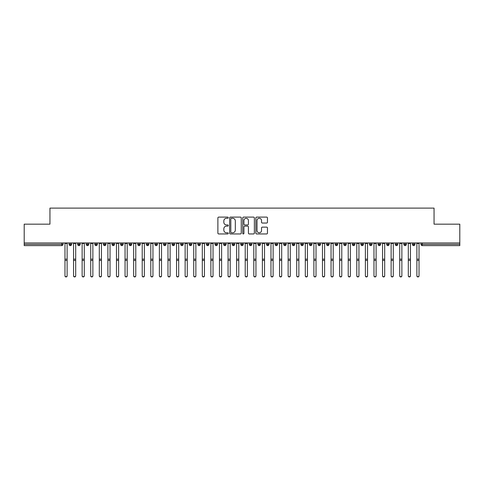 <?xml version="1.0" encoding="UTF-8"?>
<svg xmlns="http://www.w3.org/2000/svg" width="484" height="484" viewBox="0 0 484 484"><rect width="100%" height="100%" fill="white"/><g stroke="black" fill="none" stroke-linecap="round" stroke-linejoin="round"><path stroke-width="0.73" d="M228.267 217.697A0.587 0.587 0 0 0 227.68 217.104L218.726 217.104A0.841 0.841 0 0 0 217.885 217.945L217.885 233.113A0.841 0.841 0 0 0 218.726 233.953L227.68 233.953A0.587 0.587 0 0 0 228.267 233.367A0.587 0.587 0 0 0 227.68 232.774L226.518 232.774A2.698 2.698 0 0 1 223.826 230.082L223.826 228.817A2.698 2.698 0 0 1 226.518 226.119L227.68 226.119A0.587 0.587 0 0 0 228.267 225.532A0.587 0.587 0 0 0 227.68 224.939L226.518 224.939A2.698 2.698 0 0 1 223.826 222.247L223.826 220.982A2.698 2.698 0 0 1 226.518 218.284L227.68 218.284A0.587 0.587 0 0 0 228.267 217.697M266.623 223.045A0.841 0.841 0 0 0 267.464 222.204L267.464 217.945A0.841 0.841 0 0 0 266.623 217.104L256.683 217.104A0.841 0.841 0 0 0 255.836 217.945L255.836 233.113A0.841 0.841 0 0 0 256.683 233.953L266.623 233.953A0.841 0.841 0 0 0 267.464 233.113L267.464 227.976A0.841 0.841 0 0 0 266.623 227.129L262.37 227.129A0.841 0.841 0 0 0 261.523 227.976L261.523 230.523A2.257 2.257 0 0 1 259.273 232.774A2.257 2.257 0 0 1 257.016 230.523L257.016 220.541A2.257 2.257 0 0 1 259.273 218.284A2.257 2.257 0 0 1 261.523 220.541L261.523 222.204A0.841 0.841 0 0 0 262.37 223.045L266.623 223.045M24.2 242.956L459.8 242.956L459.8 224.159L434.051 224.159L434.051 208.108L49.949 208.108L49.949 224.159L24.2 224.159L24.2 244.329L61.728 244.329L61.728 242.956M241.262 217.945A0.841 0.841 0 0 0 240.421 217.104L230.481 217.104A0.841 0.841 0 0 0 229.634 217.945L229.634 233.113A0.841 0.841 0 0 0 230.481 233.953L240.421 233.953A0.841 0.841 0 0 0 241.262 233.113L241.262 217.945M243.579 217.104L253.519 217.104A0.841 0.841 0 0 1 254.366 217.945L254.366 233.113A0.841 0.841 0 0 1 253.519 233.953L249.266 233.953A0.841 0.841 0 0 1 248.425 233.113L248.425 226.96A0.841 0.841 0 0 0 247.584 226.119L244.759 226.119A0.841 0.841 0 0 0 243.918 226.96L243.918 233.367A0.587 0.587 0 0 1 243.325 233.953A0.587 0.587 0 0 1 242.738 233.367L242.738 217.945A0.841 0.841 0 0 1 243.579 217.104M63.017 244.329L61.728 244.329L61.728 245.618A1.289 1.289 0 0 0 63.017 244.329L63.017 242.956L63.017 244.329A1.289 1.289 0 0 1 61.728 245.618L24.2 245.618L24.2 244.329M459.8 242.956L459.8 245.618L422.272 245.618A1.289 1.289 0 0 1 420.983 244.329L420.983 242.956M70.355 242.956L70.355 245.618A1.289 1.289 0 0 1 69.067 244.329L69.067 242.956L69.067 244.329A1.289 1.289 0 0 0 70.355 245.618A1.289 1.289 0 0 0 71.602 244.329L71.602 242.956M78.94 242.956L78.94 245.618A1.289 1.289 0 0 1 77.652 244.329L77.652 242.956L77.652 244.329A1.289 1.289 0 0 0 78.94 245.618A1.289 1.289 0 0 0 80.187 244.329L80.187 242.956M87.525 242.956L87.525 245.618A1.289 1.289 0 0 1 86.237 244.329L86.237 242.956L86.237 244.329A1.289 1.289 0 0 0 87.525 245.618A1.289 1.289 0 0 0 88.766 244.329L88.766 242.956M96.104 242.956L96.104 245.618A1.289 1.289 0 0 1 94.822 244.329L94.822 242.956L94.822 244.329A1.289 1.289 0 0 0 96.104 245.618A1.289 1.289 0 0 0 97.351 244.329L97.351 242.956M104.689 242.956L104.689 245.618A1.289 1.289 0 0 1 103.401 244.329L103.401 242.956L103.401 244.329A1.289 1.289 0 0 0 104.689 245.618A1.289 1.289 0 0 0 105.935 244.329L105.935 242.956M113.274 242.956L113.274 245.618A1.289 1.289 0 0 1 111.985 244.329L111.985 242.956L111.985 244.329A1.289 1.289 0 0 0 113.274 245.618A1.289 1.289 0 0 0 114.514 244.329L114.514 242.956M121.853 242.956L121.853 245.618A1.289 1.289 0 0 1 120.57 244.329L120.57 242.956L120.57 244.329A1.289 1.289 0 0 0 121.853 245.618A1.289 1.289 0 0 0 123.099 244.329L123.099 242.956M130.438 242.956L130.438 245.618A1.289 1.289 0 0 1 129.149 244.329L129.149 242.956L129.149 244.329A1.289 1.289 0 0 0 130.438 245.618A1.289 1.289 0 0 0 131.684 244.329L131.684 242.956M139.023 242.956L139.023 245.618A1.289 1.289 0 0 1 137.734 244.329L137.734 242.956L137.734 244.329A1.289 1.289 0 0 0 139.023 245.618A1.289 1.289 0 0 0 140.269 244.329L140.269 242.956M147.608 242.956L147.608 245.618A1.289 1.289 0 0 1 146.319 244.329L146.319 242.956L146.319 244.329A1.289 1.289 0 0 0 147.608 245.618A1.289 1.289 0 0 0 148.848 244.329L148.848 242.956M156.187 242.956L156.187 245.618A1.289 1.289 0 0 1 154.904 244.329L154.904 242.956L154.904 244.329A1.289 1.289 0 0 0 156.187 245.618A1.289 1.289 0 0 0 157.433 244.329L157.433 242.956M164.772 242.956L164.772 245.618A1.289 1.289 0 0 1 163.483 244.329L163.483 242.956L163.483 244.329A1.289 1.289 0 0 0 164.772 245.618A1.289 1.289 0 0 0 166.018 244.329L166.018 242.956M173.357 242.956L173.357 245.618A1.289 1.289 0 0 1 172.068 244.329A1.289 1.289 0 0 0 173.357 245.618A1.289 1.289 0 0 1 172.068 244.329L172.068 242.956M174.603 242.956L174.603 244.329A1.289 1.289 0 0 1 173.357 245.618A1.289 1.289 0 0 0 174.603 244.329L172.068 244.329M181.942 245.618A1.289 1.289 0 0 1 180.653 244.329L180.653 242.956L180.653 244.329A1.289 1.289 0 0 0 181.942 245.618A1.289 1.289 0 0 0 183.182 244.329L183.182 242.956L183.182 244.329A1.289 1.289 0 0 1 181.942 245.618L181.942 244.329L183.182 244.329M190.521 242.956L190.521 245.618A1.289 1.289 0 0 1 189.232 244.329L189.232 242.956L189.232 244.329A1.289 1.289 0 0 0 190.521 245.618A1.289 1.289 0 0 0 191.767 244.329L191.767 242.956M199.106 242.956L199.106 245.618A1.289 1.289 0 0 1 197.817 244.329L197.817 242.956L197.817 244.329A1.289 1.289 0 0 0 199.106 245.618A1.289 1.289 0 0 0 200.352 244.329L200.352 242.956M207.69 242.956L207.69 244.329L206.402 244.329L206.402 242.956L206.402 244.329A1.289 1.289 0 0 0 207.69 245.618A1.289 1.289 0 0 0 208.931 244.329L208.931 242.956L208.931 244.329A1.289 1.289 0 0 1 207.69 245.618A1.289 1.289 0 0 1 206.402 244.329A1.289 1.289 0 0 0 207.69 245.618L207.69 244.329L208.931 244.329M216.269 242.956L216.269 245.618A1.289 1.289 0 0 1 214.987 244.329L214.987 242.956L214.987 244.329A1.289 1.289 0 0 0 216.269 245.618A1.289 1.289 0 0 0 217.516 244.329L217.516 242.956M224.854 242.956L224.854 245.618A1.289 1.289 0 0 1 223.566 244.329L223.566 242.956L223.566 244.329A1.289 1.289 0 0 0 224.854 245.618A1.289 1.289 0 0 0 226.101 244.329L226.101 242.956M233.439 242.956L233.439 245.618A1.289 1.289 0 0 1 232.151 244.329L232.151 242.956L232.151 244.329A1.289 1.289 0 0 0 233.439 245.618A1.289 1.289 0 0 0 234.686 244.329L234.686 242.956M242.024 242.956L242.024 245.618A1.289 1.289 0 0 1 240.736 244.329L240.736 242.956M243.264 242.956L243.264 244.329A1.289 1.289 0 0 1 242.024 245.618A1.289 1.289 0 0 0 243.264 244.329L240.736 244.329A1.289 1.289 0 0 0 242.024 245.618M250.603 245.618A1.289 1.289 0 0 1 249.314 244.329L249.314 242.956L249.314 244.329A1.289 1.289 0 0 0 250.603 245.618A1.289 1.289 0 0 0 251.849 244.329L251.849 242.956L251.849 244.329A1.289 1.289 0 0 1 250.603 245.618L250.603 244.329L251.849 244.329M259.188 242.956L259.188 245.618A1.289 1.289 0 0 1 257.899 244.329L257.899 242.956M260.434 242.956L260.434 244.329A1.289 1.289 0 0 1 259.188 245.618A1.289 1.289 0 0 0 260.434 244.329L257.899 244.329A1.289 1.289 0 0 0 259.188 245.618M267.773 242.956L267.773 245.618A1.289 1.289 0 0 1 266.484 244.329L266.484 242.956M269.013 242.956L269.013 244.329L269.013 242.956M276.352 242.956L276.352 245.618A1.289 1.289 0 0 1 275.069 244.329A1.289 1.289 0 0 0 276.352 245.618A1.289 1.289 0 0 1 275.069 244.329L275.069 242.956M277.598 242.956L277.598 244.329L277.598 242.956M284.937 242.956L284.937 245.618A1.289 1.289 0 0 1 283.648 244.329L283.648 242.956M286.183 242.956L286.183 244.329L286.183 242.956M293.522 242.956L293.522 245.618A1.289 1.289 0 0 1 292.233 244.329L292.233 242.956M294.768 242.956L294.768 244.329A1.289 1.289 0 0 1 293.522 245.618A1.289 1.289 0 0 0 294.768 244.329L292.233 244.329A1.289 1.289 0 0 0 293.522 245.618M302.107 242.956L302.107 245.618A1.289 1.289 0 0 1 300.818 244.329L300.818 242.956M303.347 242.956L303.347 244.329L303.347 242.956M310.686 242.956L310.686 245.618A1.289 1.289 0 0 1 309.397 244.329L309.397 242.956M311.932 242.956L311.932 244.329L311.932 242.956M319.271 242.956L319.271 245.618A1.289 1.289 0 0 1 317.982 244.329L317.982 242.956M320.517 242.956L320.517 244.329L320.517 242.956M327.856 242.956L327.856 245.618A1.289 1.289 0 0 1 326.567 244.329L326.567 242.956M329.096 242.956L329.096 244.329A1.289 1.289 0 0 1 327.856 245.618A1.289 1.289 0 0 0 329.096 244.329L326.567 244.329A1.289 1.289 0 0 0 327.856 245.618M336.434 242.956L336.434 245.618A1.289 1.289 0 0 1 335.152 244.329L335.152 242.956L335.152 244.329A1.289 1.289 0 0 0 336.434 245.618A1.289 1.289 0 0 0 337.681 244.329L337.681 242.956M345.019 242.956L345.019 245.618A1.289 1.289 0 0 1 343.731 244.329L343.731 242.956M346.266 242.956L346.266 244.329L346.266 242.956M353.604 242.956L353.604 245.618A1.289 1.289 0 0 1 352.316 244.329A1.289 1.289 0 0 0 353.604 245.618A1.289 1.289 0 0 1 352.316 244.329L352.316 242.956M354.851 242.956L354.851 244.329L354.851 242.956M362.189 242.956L362.189 245.618A1.289 1.289 0 0 1 360.901 244.329L360.901 242.956L360.901 244.329A1.289 1.289 0 0 0 362.189 245.618A1.289 1.289 0 0 0 363.43 244.329L363.43 242.956M370.768 242.956L370.768 245.618A1.289 1.289 0 0 1 369.486 244.329A1.289 1.289 0 0 0 370.768 245.618A1.289 1.289 0 0 1 369.486 244.329L369.486 242.956M372.014 242.956L372.014 244.329A1.289 1.289 0 0 1 370.768 245.618A1.289 1.289 0 0 0 372.014 244.329L369.486 244.329M379.353 242.956L379.353 245.618A1.289 1.289 0 0 1 378.064 244.329L378.064 242.956L378.064 244.329A1.289 1.289 0 0 0 379.353 245.618A1.289 1.289 0 0 0 380.599 244.329L380.599 242.956M387.938 242.956L387.938 245.618A1.289 1.289 0 0 1 386.649 244.329L386.649 242.956M389.178 242.956L389.178 244.329L389.178 242.956M396.517 242.956L396.517 245.618A1.289 1.289 0 0 1 395.234 244.329A1.289 1.289 0 0 0 396.517 245.618A1.289 1.289 0 0 1 395.234 244.329L395.234 242.956M397.763 242.956L397.763 244.329L397.763 242.956M405.102 242.956L405.102 245.618A1.289 1.289 0 0 1 403.813 244.329L403.813 242.956M406.348 242.956L406.348 244.329L406.348 242.956M413.687 242.956L413.687 245.618A1.289 1.289 0 0 1 412.398 244.329L412.398 242.956M414.933 242.956L414.933 244.329A1.289 1.289 0 0 1 413.687 245.618A1.289 1.289 0 0 0 414.933 244.329L412.398 244.329A1.289 1.289 0 0 0 413.687 245.618M181.942 242.956L181.942 244.329L180.653 244.329M250.603 242.956L250.603 244.329L249.314 244.329M267.773 245.618A1.289 1.289 0 0 0 269.013 244.329A1.289 1.289 0 0 1 267.773 245.618A1.289 1.289 0 0 1 266.484 244.329L269.013 244.329M276.352 245.618A1.289 1.289 0 0 0 277.598 244.329A1.289 1.289 0 0 1 276.352 245.618M284.937 245.618A1.289 1.289 0 0 0 286.183 244.329A1.289 1.289 0 0 1 284.937 245.618A1.289 1.289 0 0 1 283.648 244.329L286.183 244.329M302.107 245.618A1.289 1.289 0 0 0 303.347 244.329A1.289 1.289 0 0 1 302.107 245.618A1.289 1.289 0 0 1 300.818 244.329L303.347 244.329M310.686 245.618A1.289 1.289 0 0 0 311.932 244.329A1.289 1.289 0 0 1 310.686 245.618A1.289 1.289 0 0 1 309.397 244.329L311.932 244.329M319.271 245.618A1.289 1.289 0 0 0 320.517 244.329A1.289 1.289 0 0 1 319.271 245.618A1.289 1.289 0 0 1 317.982 244.329L320.517 244.329M345.019 245.618A1.289 1.289 0 0 0 346.266 244.329A1.289 1.289 0 0 1 345.019 245.618A1.289 1.289 0 0 1 343.731 244.329L346.266 244.329M353.604 245.618A1.289 1.289 0 0 0 354.851 244.329A1.289 1.289 0 0 1 353.604 245.618M387.938 245.618A1.289 1.289 0 0 0 389.178 244.329A1.289 1.289 0 0 1 387.938 245.618A1.289 1.289 0 0 1 386.649 244.329L389.178 244.329M396.517 245.618A1.289 1.289 0 0 0 397.763 244.329A1.289 1.289 0 0 1 396.517 245.618M405.102 245.618A1.289 1.289 0 0 0 406.348 244.329A1.289 1.289 0 0 1 405.102 245.618A1.289 1.289 0 0 1 403.813 244.329L406.348 244.329M422.272 245.618A1.289 1.289 0 0 1 420.983 244.329A1.289 1.289 0 0 0 422.272 245.618L422.272 244.329L459.8 244.329M231.406 218.284A0.587 0.587 0 0 0 230.814 218.877L230.814 232.187A0.587 0.587 0 0 0 231.406 232.774L232.629 232.774A2.698 2.698 0 0 0 235.321 230.082L235.321 220.982A2.698 2.698 0 0 0 232.629 218.284L231.406 218.284M248.425 220.583A2.257 2.257 0 0 0 246.168 218.326A2.257 2.257 0 0 0 243.918 220.583L243.918 224.098A0.841 0.841 0 0 0 244.759 224.939L247.584 224.939A0.841 0.841 0 0 0 248.425 224.098L248.425 220.583M67.119 275.892A1.071 1.053 180 0 1 66.042 276.945A1.071 1.053 180 0 1 64.971 275.892L64.971 275.662A1.071 1.053 -0 0 0 66.042 276.715A1.071 1.053 -0 0 0 67.119 275.662L67.119 260.658M64.971 242.956L64.971 275.662M67.119 242.956L67.119 275.662M75.698 275.892A1.071 1.053 180 0 1 74.627 276.945A1.071 1.053 180 0 1 73.556 275.892L73.556 275.662A1.071 1.053 -0 0 0 74.627 276.715A1.071 1.053 -0 0 0 75.698 275.662L75.698 260.658M84.283 275.892A1.071 1.053 180 0 1 83.212 276.945A1.071 1.053 180 0 1 82.135 275.892L82.135 275.662A1.071 1.053 -0 0 0 83.212 276.715A1.071 1.053 -0 0 0 84.283 275.662L84.283 260.658M92.867 275.892A1.071 1.053 180 0 1 91.791 276.945A1.071 1.053 180 0 1 90.72 275.892L90.72 275.662A1.071 1.053 -0 0 0 91.791 276.715A1.071 1.053 -0 0 0 92.867 275.662L92.867 260.658M101.446 275.892A1.071 1.053 180 0 1 100.376 276.945A1.071 1.053 180 0 1 99.305 275.892L99.305 275.662A1.071 1.053 -0 0 0 100.376 276.715A1.071 1.053 -0 0 0 101.446 275.662L101.446 260.658M73.556 242.956L73.556 275.662M75.698 242.956L75.698 275.662M82.135 242.956L82.135 275.662M84.283 242.956L84.283 275.662M90.72 242.956L90.72 275.662M92.867 242.956L92.867 275.662M99.305 242.956L99.305 275.662M101.446 242.956L101.446 275.662M110.031 275.892A1.071 1.053 180 0 1 108.96 276.945A1.071 1.053 180 0 1 107.89 275.892L107.89 275.662A1.071 1.053 -0 0 0 108.96 276.715A1.071 1.053 -0 0 0 110.031 275.662L110.031 260.658M107.89 242.956L107.89 275.662M110.031 242.956L110.031 275.662M118.616 275.892A1.071 1.053 180 0 1 117.545 276.945A1.071 1.053 180 0 1 116.469 275.892L116.469 275.662A1.071 1.053 -0 0 0 117.545 276.715A1.071 1.053 -0 0 0 118.616 275.662L118.616 260.658M127.201 275.892A1.071 1.053 180 0 1 126.124 276.945A1.071 1.053 180 0 1 125.053 275.892L125.053 275.662A1.071 1.053 -0 0 0 126.124 276.715A1.071 1.053 -0 0 0 127.201 275.662L127.201 260.658M135.78 275.892A1.071 1.053 180 0 1 134.709 276.945A1.071 1.053 180 0 1 133.638 275.892L133.638 275.662A1.071 1.053 -0 0 0 134.709 276.715A1.071 1.053 -0 0 0 135.78 275.662L135.78 260.658M144.365 275.892A1.071 1.053 180 0 1 143.294 276.945A1.071 1.053 180 0 1 142.217 275.892L142.217 275.662A1.071 1.053 -0 0 0 143.294 276.715A1.071 1.053 -0 0 0 144.365 275.662L144.365 260.658M116.469 242.956L116.469 275.662M118.616 242.956L118.616 275.662M125.053 242.956L125.053 275.662M127.201 242.956L127.201 275.662M133.638 242.956L133.638 275.662M135.78 242.956L135.78 275.662M142.217 242.956L142.217 275.662M144.365 242.956L144.365 275.662M152.95 275.892A1.071 1.053 180 0 1 151.873 276.945A1.071 1.053 180 0 1 150.802 275.892L150.802 275.662A1.071 1.053 -0 0 0 151.873 276.715A1.071 1.053 -0 0 0 152.95 275.662L152.95 260.658M161.535 275.892A1.071 1.053 180 0 1 160.458 276.945A1.071 1.053 180 0 1 159.387 275.892L159.387 275.662A1.071 1.053 -0 0 0 160.458 276.715A1.071 1.053 -0 0 0 161.535 275.662L161.535 260.658M170.114 275.892A1.071 1.053 180 0 1 169.043 276.945A1.071 1.053 180 0 1 167.972 275.892L167.972 275.662A1.071 1.053 -0 0 0 169.043 276.715A1.071 1.053 -0 0 0 170.114 275.662L170.114 260.658M178.699 275.892A1.071 1.053 180 0 1 177.628 276.945A1.071 1.053 180 0 1 176.551 275.892L176.551 275.662A1.071 1.053 -0 0 0 177.628 276.715A1.071 1.053 -0 0 0 178.699 275.662L178.699 260.658M187.284 275.892A1.071 1.053 180 0 1 186.207 276.945A1.071 1.053 180 0 1 185.136 275.892L185.136 275.662A1.071 1.053 -0 0 0 186.207 276.715A1.071 1.053 -0 0 0 187.284 275.662L187.284 260.658M150.802 242.956L150.802 275.662M152.95 242.956L152.95 275.662M159.387 242.956L159.387 275.662M161.535 242.956L161.535 275.662M167.972 242.956L167.972 275.662M170.114 242.956L170.114 275.662M176.551 242.956L176.551 275.662M178.699 242.956L178.699 275.662M185.136 242.956L185.136 275.662M187.284 242.956L187.284 275.662M195.863 275.892A1.071 1.053 180 0 1 194.792 276.945A1.071 1.053 180 0 1 193.721 275.892L193.721 275.662A1.071 1.053 -0 0 0 194.792 276.715A1.071 1.053 -0 0 0 195.863 275.662L195.863 260.658M193.721 242.956L193.721 275.662M195.863 242.956L195.863 275.662M204.448 275.892A1.071 1.053 180 0 1 203.377 276.945A1.071 1.053 180 0 1 202.3 275.892L202.3 275.662A1.071 1.053 -0 0 0 203.377 276.715A1.071 1.053 -0 0 0 204.448 275.662L204.448 260.658M202.3 242.956L202.3 275.662M204.448 242.956L204.448 275.662M213.033 275.892A1.071 1.053 180 0 1 211.956 276.945A1.071 1.053 180 0 1 210.885 275.892L210.885 275.662A1.071 1.053 -0 0 0 211.956 276.715A1.071 1.053 -0 0 0 213.033 275.662L213.033 260.658M210.885 242.956L210.885 275.662M213.033 242.956L213.033 275.662M221.618 275.892A1.071 1.053 180 0 1 220.541 276.945A1.071 1.053 180 0 1 219.47 275.892L219.47 275.662A1.071 1.053 -0 0 0 220.541 276.715A1.071 1.053 -0 0 0 221.618 275.662L221.618 260.658M219.47 242.956L219.47 275.662M221.618 242.956L221.618 275.662M230.196 275.892A1.071 1.053 180 0 1 229.126 276.945A1.071 1.053 180 0 1 228.055 275.892L228.055 275.662A1.071 1.053 -0 0 0 229.126 276.715A1.071 1.053 -0 0 0 230.196 275.662L230.196 260.658M228.055 242.956L228.055 275.662M230.196 242.956L230.196 275.662M238.781 275.892A1.071 1.053 180 0 1 237.711 276.945A1.071 1.053 180 0 1 236.634 275.892L236.634 275.662A1.071 1.053 -0 0 0 237.711 276.715A1.071 1.053 -0 0 0 238.781 275.662L238.781 260.658M236.634 242.956L236.634 275.662M238.781 242.956L238.781 275.662M247.366 275.892A1.071 1.053 180 0 1 246.289 276.945A1.071 1.053 180 0 1 245.219 275.892L245.219 275.662A1.071 1.053 -0 0 0 246.289 276.715A1.071 1.053 -0 0 0 247.366 275.662L247.366 260.658M245.219 242.956L245.219 275.662M247.366 242.956L247.366 275.662M255.945 275.892A1.071 1.053 180 0 1 254.874 276.945A1.071 1.053 180 0 1 253.804 275.892L253.804 275.662A1.071 1.053 -0 0 0 254.874 276.715A1.071 1.053 -0 0 0 255.945 275.662L255.945 260.658M253.804 242.956L253.804 275.662M255.945 242.956L255.945 275.662M264.53 275.892A1.071 1.053 180 0 1 263.459 276.945A1.071 1.053 180 0 1 262.382 275.892L262.382 275.662A1.071 1.053 -0 0 0 263.459 276.715A1.071 1.053 -0 0 0 264.53 275.662L264.53 260.658M262.382 242.956L262.382 275.662M264.53 242.956L264.53 275.662M273.115 275.892A1.071 1.053 180 0 1 272.044 276.945A1.071 1.053 180 0 1 270.967 275.892L270.967 275.662A1.071 1.053 -0 0 0 272.044 276.715A1.071 1.053 -0 0 0 273.115 275.662L273.115 260.658M270.967 242.956L270.967 275.662M273.115 242.956L273.115 275.662M281.7 275.892A1.071 1.053 180 0 1 280.623 276.945A1.071 1.053 180 0 1 279.552 275.892L279.552 275.662A1.071 1.053 -0 0 0 280.623 276.715A1.071 1.053 -0 0 0 281.7 275.662L281.7 260.658M279.552 242.956L279.552 275.662M281.7 242.956L281.7 275.662M290.279 275.892A1.071 1.053 180 0 1 289.208 276.945A1.071 1.053 180 0 1 288.137 275.892L288.137 275.662A1.071 1.053 -0 0 0 289.208 276.715A1.071 1.053 -0 0 0 290.279 275.662L290.279 260.658M288.137 242.956L288.137 275.662M290.279 242.956L290.279 275.662M298.864 275.892A1.071 1.053 180 0 1 297.793 276.945A1.071 1.053 180 0 1 296.716 275.892L296.716 275.662A1.071 1.053 -0 0 0 297.793 276.715A1.071 1.053 -0 0 0 298.864 275.662L298.864 260.658M296.716 242.956L296.716 275.662M298.864 242.956L298.864 275.662M307.449 275.892A1.071 1.053 180 0 1 306.372 276.945A1.071 1.053 180 0 1 305.301 275.892L305.301 275.662A1.071 1.053 -0 0 0 306.372 276.715A1.071 1.053 -0 0 0 307.449 275.662L307.449 260.658M305.301 242.956L305.301 275.662M307.449 242.956L307.449 275.662M316.028 275.892A1.071 1.053 180 0 1 314.957 276.945A1.071 1.053 180 0 1 313.886 275.892L313.886 275.662A1.071 1.053 -0 0 0 314.957 276.715A1.071 1.053 -0 0 0 316.028 275.662L316.028 260.658M313.886 242.956L313.886 275.662M316.028 242.956L316.028 275.662M324.613 275.892A1.071 1.053 180 0 1 323.542 276.945A1.071 1.053 180 0 1 322.465 275.892L322.465 275.662A1.071 1.053 -0 0 0 323.542 276.715A1.071 1.053 -0 0 0 324.613 275.662L324.613 260.658M322.465 242.956L322.465 275.662M324.613 242.956L324.613 275.662M333.198 275.892A1.071 1.053 180 0 1 332.127 276.945A1.071 1.053 180 0 1 331.05 275.892L331.05 275.662A1.071 1.053 -0 0 0 332.127 276.715A1.071 1.053 -0 0 0 333.198 275.662L333.198 260.658M331.05 275.892L331.05 242.956M333.198 242.956L333.198 275.662M341.783 275.892A1.071 1.053 180 0 1 340.706 276.945A1.071 1.053 180 0 1 339.635 275.892L339.635 275.662A1.071 1.053 -0 0 0 340.706 276.715A1.071 1.053 -0 0 0 341.783 275.662L341.783 260.658M339.635 242.956L339.635 275.662M341.783 242.956L341.783 275.662M350.362 275.892A1.071 1.053 180 0 1 349.291 276.945A1.071 1.053 180 0 1 348.22 275.892L348.22 275.662A1.071 1.053 -0 0 0 349.291 276.715A1.071 1.053 -0 0 0 350.362 275.662L350.362 260.658M348.22 275.892L348.22 242.956M350.362 242.956L350.362 275.662M358.946 275.892A1.071 1.053 180 0 1 357.876 276.945A1.071 1.053 180 0 1 356.799 275.892L356.799 275.662A1.071 1.053 -0 0 0 357.876 276.715A1.071 1.053 -0 0 0 358.946 275.662L358.946 260.658M356.799 242.956L356.799 275.662M358.946 242.956L358.946 275.662M367.531 275.892A1.071 1.053 180 0 1 366.455 276.945A1.071 1.053 180 0 1 365.384 275.892L365.384 275.662A1.071 1.053 -0 0 0 366.455 276.715A1.071 1.053 -0 0 0 367.531 275.662L367.531 260.658M365.384 242.956L365.384 275.662M367.531 242.956L367.531 275.662M376.11 275.892A1.071 1.053 180 0 1 375.039 276.945A1.071 1.053 180 0 1 373.969 275.892L373.969 275.662A1.071 1.053 -0 0 0 375.039 276.715A1.071 1.053 -0 0 0 376.11 275.662L376.11 260.658M373.969 242.956L373.969 275.662M376.11 242.956L376.11 275.662M384.695 275.892A1.071 1.053 180 0 1 383.624 276.945A1.071 1.053 180 0 1 382.554 275.892L382.554 275.662A1.071 1.053 -0 0 0 383.624 276.715A1.071 1.053 -0 0 0 384.695 275.662L384.695 260.658M382.554 242.956L382.554 275.662M384.695 242.956L384.695 275.662M393.28 275.892A1.071 1.053 180 0 1 392.209 276.945A1.071 1.053 180 0 1 391.132 275.892L391.132 275.662A1.071 1.053 -0 0 0 392.209 276.715A1.071 1.053 -0 0 0 393.28 275.662L393.28 260.658M391.132 275.892L391.132 242.956M393.28 242.956L393.28 275.662M401.865 275.892A1.071 1.053 180 0 1 400.788 276.945A1.071 1.053 180 0 1 399.717 275.892L399.717 275.662A1.071 1.053 -0 0 0 400.788 276.715A1.071 1.053 -0 0 0 401.865 275.662L401.865 260.658M399.717 242.956L399.717 275.662M401.865 242.956L401.865 275.662M410.444 275.892A1.071 1.053 180 0 1 409.373 276.945A1.071 1.053 180 0 1 408.302 275.892L408.302 275.662A1.071 1.053 -0 0 0 409.373 276.715A1.071 1.053 -0 0 0 410.444 275.662L410.444 260.658M408.302 242.956L408.302 275.662M410.444 242.956L410.444 275.662M419.029 275.892A1.071 1.053 180 0 1 417.958 276.945A1.071 1.053 180 0 1 416.881 275.892L416.881 275.662A1.071 1.053 -0 0 0 417.958 276.715A1.071 1.053 -0 0 0 419.029 275.662L419.029 260.658M416.881 242.956L416.881 275.662M419.029 242.956L419.029 275.662M422.272 242.956L422.272 244.329L420.983 244.329M69.067 244.329A1.289 1.289 0 0 0 70.355 245.618A1.289 1.289 0 0 0 71.602 244.329L69.067 244.329M77.652 244.329A1.289 1.289 0 0 0 78.94 245.618A1.289 1.289 0 0 0 80.187 244.329L77.652 244.329M86.237 244.329A1.289 1.289 0 0 0 87.525 245.618A1.289 1.289 0 0 0 88.766 244.329L86.237 244.329M94.822 244.329A1.289 1.289 0 0 0 96.104 245.618A1.289 1.289 0 0 0 97.351 244.329L94.822 244.329M103.401 244.329A1.289 1.289 0 0 0 104.689 245.618A1.289 1.289 0 0 0 105.935 244.329L103.401 244.329M111.985 244.329L114.514 244.329A1.289 1.289 0 0 1 113.274 245.618M120.57 244.329A1.289 1.289 0 0 0 121.853 245.618A1.289 1.289 0 0 0 123.099 244.329L120.57 244.329M129.149 244.329L131.684 244.329A1.289 1.289 0 0 1 130.438 245.618M137.734 244.329A1.289 1.289 0 0 0 139.023 245.618A1.289 1.289 0 0 0 140.269 244.329L137.734 244.329M146.319 244.329A1.289 1.289 0 0 0 147.608 245.618A1.289 1.289 0 0 0 148.848 244.329L146.319 244.329M154.904 244.329A1.289 1.289 0 0 0 156.187 245.618A1.289 1.289 0 0 0 157.433 244.329L154.904 244.329M163.483 244.329A1.289 1.289 0 0 0 164.772 245.618A1.289 1.289 0 0 0 166.018 244.329L163.483 244.329M189.232 244.329L191.767 244.329A1.289 1.289 0 0 1 190.521 245.618M197.817 244.329A1.289 1.289 0 0 0 199.106 245.618A1.289 1.289 0 0 0 200.352 244.329L197.817 244.329M214.987 244.329L217.516 244.329A1.289 1.289 0 0 1 216.269 245.618M223.566 244.329A1.289 1.289 0 0 0 224.854 245.618A1.289 1.289 0 0 0 226.101 244.329L223.566 244.329M232.151 244.329L234.686 244.329A1.289 1.289 0 0 1 233.439 245.618M275.069 244.329L277.598 244.329M335.152 244.329L337.681 244.329A1.289 1.289 0 0 1 336.434 245.618M352.316 244.329L354.851 244.329M360.901 244.329A1.289 1.289 0 0 0 362.189 245.618A1.289 1.289 0 0 0 363.43 244.329L360.901 244.329M378.064 244.329L380.599 244.329A1.289 1.289 0 0 1 379.353 245.618M395.234 244.329L397.763 244.329M67.119 243.446L64.971 243.446M67.119 259.17L64.971 259.17M67.119 260.428L64.971 260.428M75.698 243.446L73.556 243.446M75.698 259.17L73.556 259.17M75.698 260.428L73.556 260.428M84.283 243.446L82.135 243.446M84.283 259.17L82.135 259.17M84.283 260.428L82.135 260.428M92.867 243.446L90.72 243.446M92.867 259.17L90.72 259.17M92.867 260.428L90.72 260.428M101.446 243.446L99.305 243.446M101.446 259.17L99.305 259.17M101.446 260.428L99.305 260.428M110.031 243.446L107.89 243.446M110.031 259.17L107.89 259.17M110.031 260.428L107.89 260.428M118.616 243.446L116.469 243.446M118.616 259.17L116.469 259.17M118.616 260.428L116.469 260.428M127.201 243.446L125.053 243.446M127.201 259.17L125.053 259.17M127.201 260.428L125.053 260.428M135.78 243.446L133.638 243.446M135.78 259.17L133.638 259.17M135.78 260.428L133.638 260.428M144.365 243.446L142.217 243.446M144.365 259.17L142.217 259.17M144.365 260.428L142.217 260.428M152.95 243.446L150.802 243.446M152.95 259.17L150.802 259.17M152.95 260.428L150.802 260.428M161.535 243.446L159.387 243.446M161.535 259.17L159.387 259.17M161.535 260.428L159.387 260.428M170.114 243.446L167.972 243.446M170.114 259.17L167.972 259.17M170.114 260.428L167.972 260.428M178.699 243.446L176.551 243.446M178.699 259.17L176.551 259.17M178.699 260.428L176.551 260.428M187.284 243.446L185.136 243.446M187.284 259.17L185.136 259.17M187.284 260.428L185.136 260.428M195.863 243.446L193.721 243.446M195.863 259.17L193.721 259.17M195.863 260.428L193.721 260.428M204.448 243.446L202.3 243.446M204.448 259.17L202.3 259.17M204.448 260.428L202.3 260.428M213.033 243.446L210.885 243.446M213.033 259.17L210.885 259.17M213.033 260.428L210.885 260.428M221.618 243.446L219.47 243.446M221.618 259.17L219.47 259.17M221.618 260.428L219.47 260.428M230.196 243.446L228.055 243.446M230.196 259.17L228.055 259.17M230.196 260.428L228.055 260.428M238.781 243.446L236.634 243.446M238.781 259.17L236.634 259.17M238.781 260.428L236.634 260.428M247.366 243.446L245.219 243.446M247.366 259.17L245.219 259.17M247.366 260.428L245.219 260.428M255.945 243.446L253.804 243.446M255.945 259.17L253.804 259.17M255.945 260.428L253.804 260.428M264.53 243.446L262.382 243.446M264.53 259.17L262.382 259.17M264.53 260.428L262.382 260.428M273.115 243.446L270.967 243.446M273.115 259.17L270.967 259.17M273.115 260.428L270.967 260.428M281.7 243.446L279.552 243.446M281.7 259.17L279.552 259.17M281.7 260.428L279.552 260.428M290.279 243.446L288.137 243.446M290.279 259.17L288.137 259.17M290.279 260.428L288.137 260.428M298.864 243.446L296.716 243.446M298.864 259.17L296.716 259.17M298.864 260.428L296.716 260.428M307.449 243.446L305.301 243.446M307.449 259.17L305.301 259.17M307.449 260.428L305.301 260.428M316.028 243.446L313.886 243.446M316.028 259.17L313.886 259.17M316.028 260.428L313.886 260.428M324.613 243.446L322.465 243.446M324.613 259.17L322.465 259.17M324.613 260.428L322.465 260.428M333.198 243.446L331.05 243.446M333.198 259.17L331.05 259.17M333.198 260.428L331.05 260.428M341.783 243.446L339.635 243.446M341.783 259.17L339.635 259.17M341.783 260.428L339.635 260.428M350.362 243.446L348.22 243.446M350.362 259.17L348.22 259.17M350.362 260.428L348.22 260.428M358.946 243.446L356.799 243.446M358.946 259.17L356.799 259.17M358.946 260.428L356.799 260.428M367.531 243.446L365.384 243.446M367.531 259.17L365.384 259.17M367.531 260.428L365.384 260.428M376.11 243.446L373.969 243.446M376.11 259.17L373.969 259.17M376.11 260.428L373.969 260.428M384.695 243.446L382.554 243.446M384.695 259.17L382.554 259.17M384.695 260.428L382.554 260.428M393.28 243.446L391.132 243.446M393.28 259.17L391.132 259.17M393.28 260.428L391.132 260.428M401.865 243.446L399.717 243.446M401.865 259.17L399.717 259.17M401.865 260.428L399.717 260.428M410.444 243.446L408.302 243.446M410.444 259.17L408.302 259.17M410.444 260.428L408.302 260.428M419.029 243.446L416.881 243.446M419.029 259.17L416.881 259.17M419.029 260.428L416.881 260.428"/></g></svg>
